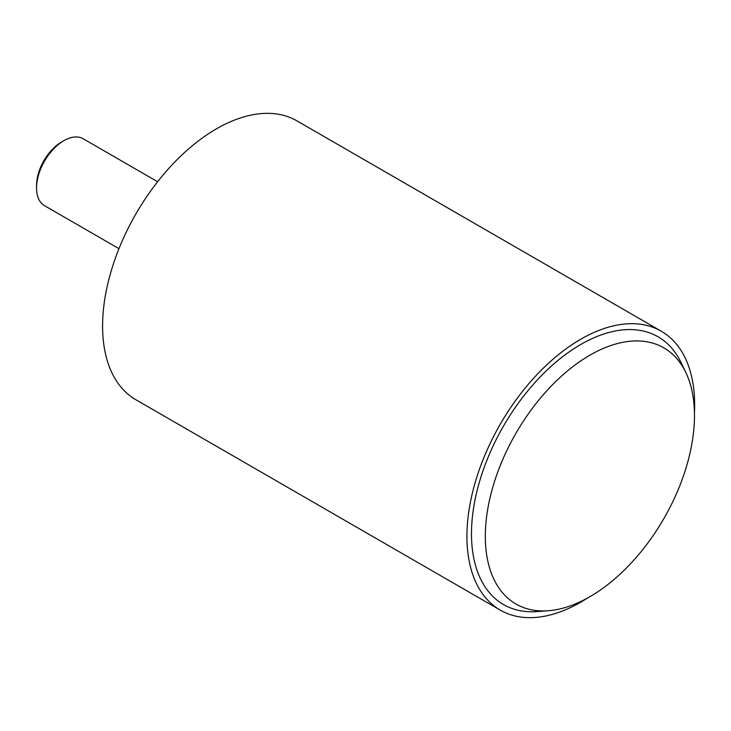 <?xml version="1.0" encoding="UTF-8"?>
<svg xmlns="http://www.w3.org/2000/svg" width="731" height="731" viewBox="0 0 731 731"><rect width="100%" height="100%" fill="white"/><g stroke="black" fill="none" stroke-linecap="round" stroke-linejoin="round"><path stroke-width="1.1" d="M36.55 188.013L36.55 185.382A35.426 20.45 -60 0 1 61.596 141.997L63.88 140.681A38.642 22.314 120 0 0 63.871 140.681A38.642 22.314 120 0 0 36.55 188.013A38.642 22.314 120 0 0 44.554 205.703L118.97 248.668M157.613 181.736L83.197 138.771A38.642 22.314 120 0 0 63.88 140.681L61.596 141.997M587.541 598.022A161.021 92.965 -60 0 1 580.789 602.152A161.021 92.965 -60 0 1 500.278 610.12A161.021 92.965 -60 0 1 475.598 481.099A161.021 92.965 -60 0 1 580.789 339.202A161.021 92.965 -60 0 1 661.299 331.225A161.021 92.965 -60 0 1 694.45 412.841M500.278 610.12L135.939 399.775A161.021 92.965 -60 0 1 111.258 270.744A161.021 92.965 -60 0 1 216.449 128.848A161.021 92.965 -60 0 1 296.96 120.88L661.299 331.225M589.899 596.688A147.89 85.39 -60 0 1 548.25 610.75A147.89 85.39 -60 0 1 487.513 510.494A147.89 85.39 -60 0 1 589.899 355.184A147.89 85.39 -60 0 1 685.824 372.463A147.89 85.39 -60 0 1 589.899 596.688M548.25 610.75L537.258 611.582A154.579 89.246 -60 0 1 473.77 506.793A154.579 89.246 -60 0 1 580.789 344.465A154.579 89.246 -60 0 1 681.054 362.521L685.824 372.463"/></g></svg>

